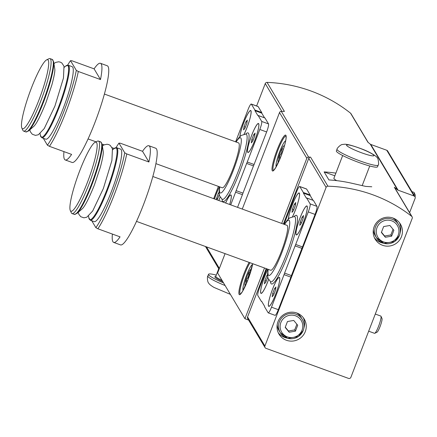<?xml version="1.0" encoding="UTF-8"?>
<svg xmlns="http://www.w3.org/2000/svg" width="437" height="437" viewBox="0 0 437 437"><rect width="100%" height="100%" fill="white"/><g stroke="black" fill="none" stroke-linecap="round" stroke-linejoin="round"><path stroke-width="0.66" d="M281.701 223.427L306.834 158.287A1.835 1.803 -30.8 0 1 308.604 157.096A145.128 142.315 -30.8 0 1 310.56 157.145A1.835 1.803 -30.8 0 0 308.762 158.331L283.405 224.05M327.908 186.195A145.128 142.315 -30.8 0 1 411.659 216.304A1.835 1.803 -30.8 0 1 412.217 218.353L350.878 377.317A1.835 1.803 -30.8 0 1 348.518 378.393L265.953 348.333A1.835 1.803 -30.8 0 1 264.904 346.011L326.111 187.386A1.835 1.803 -30.8 0 1 327.908 186.195L310.56 157.145M411.659 216.304L394.311 187.255A145.128 142.315 -30.8 0 1 397.566 189.882A1.835 1.803 -30.8 0 0 398.102 190.182L414.074 196A1.835 1.803 -30.8 0 1 415.123 198.322L409.606 212.628M256.612 105.978L265.254 83.582A1.835 1.803 -30.8 0 1 267.062 82.391A145.128 142.315 -30.8 0 1 350.55 113.178L367.899 142.227A145.128 142.315 -30.8 0 1 370.254 144.139L397.566 189.882M242.273 209.072L279.522 112.549A1.835 1.803 -30.8 0 1 281.291 111.359A145.128 142.315 -30.8 0 1 284.411 111.446L267.062 82.391M335.884 173.134A145.128 142.315 149.2 0 0 324.117 171.899L328.919 179.935A145.128 142.315 -30.8 0 1 351.512 183.185L365.747 186.413L371.772 186.768M275.61 294.478A15.432 2.365 -70 0 0 279.62 277.681A15.432 2.365 -70 0 0 271.841 291.069A15.432 2.365 -70 0 0 269.187 306.332A15.432 2.365 -70 0 0 275.61 294.478M292.582 216.605A15.432 2.365 -70 0 0 295.428 210.05A15.432 2.365 -70 0 0 299.438 193.252A15.432 2.365 -70 0 0 293.713 201.462A15.432 2.365 -70 0 0 288.245 219.106M266.843 268.848L259.682 287.409A7.347 1.125 -70 0 0 257.797 295.45L261.326 301.361A3.676 0.563 -70 0 0 261.381 301.41A3.676 0.563 -70 0 0 261.621 301.29L264.571 306.233A3.676 0.563 -70 0 0 264.603 306.845L268.132 312.755A7.347 1.125 -70 0 0 268.242 312.854A7.347 1.125 -70 0 0 271.497 307.189L284.05 274.649A3.676 0.563 -70 0 0 284.585 273.103L295.09 245.889A3.676 0.563 -70 0 0 295.696 244.463L308.254 211.929A7.347 1.125 -70 0 0 310.139 203.888L306.61 197.977A3.676 0.563 -70 0 0 306.556 197.923A3.676 0.563 -70 0 0 306.315 198.048L303.365 193.099A3.676 0.563 -70 0 0 303.333 192.493L299.804 186.577A7.347 1.125 -70 0 0 299.695 186.479A7.347 1.125 -70 0 0 296.439 192.149L284.045 224.279M267.865 269.219A15.432 2.365 -70 0 0 261.736 285.487A15.432 2.365 -70 0 0 261.435 293.353A15.432 2.365 -70 0 0 267.859 281.494A15.432 2.365 -70 0 0 268.608 279.489M303.18 223.034A15.432 2.365 -70 0 0 307.189 206.237A15.432 2.365 -70 0 0 299.405 219.625A15.432 2.365 -70 0 0 296.756 234.888A15.432 2.365 -70 0 0 303.18 223.034M112.402 234.068A51.44 7.877 -70 0 0 113.696 242.415A51.44 7.877 -70 0 0 120.049 236.854L97.872 228.78A51.44 7.877 -70 0 0 114.286 194.656A51.44 7.877 -70 0 0 126.752 153.933L148.93 162.007A51.44 7.877 -70 0 0 148.891 145.745A51.44 7.877 -70 0 0 142.538 151.3L120.361 143.227L118.962 143.123A49.599 7.598 -70 0 0 116.062 147.602M113.696 242.415L120.519 244.9A51.44 7.877 -70 0 0 143.281 205.215A51.44 7.877 -70 0 0 155.714 148.23L148.891 145.745M97.872 228.78L95.861 227.644A49.599 7.598 -70 0 0 124.742 152.797L126.752 153.933M90.284 220.204L94.212 221.635A38.582 5.91 -70 0 0 111.288 191.876A38.582 5.91 -70 0 0 120.607 149.132L116.684 147.706L114.013 148.613A38.21 5.85 -70 0 1 106.732 190.166A38.21 5.85 -70 0 1 88.826 217.79L90.284 220.204A38.582 5.91 -70 0 0 107.36 190.445A38.582 5.91 -70 0 0 116.684 147.706M118.962 143.123L124.742 152.797M95.861 227.644L91.732 220.729M229.725 204.505A15.432 2.365 -70 0 0 231.178 195.224A15.432 2.365 -70 0 0 225.639 203.014M244.141 134.154A15.432 2.365 -70 0 0 246.987 127.599A15.432 2.365 -70 0 0 250.996 110.801A15.432 2.365 -70 0 0 245.272 119.006A15.432 2.365 -70 0 0 239.809 136.655M218.402 186.397L213.671 198.655M230.72 204.866L235.609 192.193A3.676 0.563 -70 0 0 236.144 190.652L246.648 163.433A3.676 0.563 -70 0 0 247.255 162.012L259.813 129.472A7.347 1.125 -70 0 0 261.697 121.431L258.169 115.521A3.676 0.563 -70 0 0 258.114 115.472A3.676 0.563 -70 0 0 257.879 115.592L254.924 110.648A3.676 0.563 -70 0 0 254.897 110.037L251.362 104.126A7.347 1.125 -70 0 0 251.253 104.028A7.347 1.125 -70 0 0 248.003 109.692L235.603 141.823M218.828 200.534A15.432 2.365 -70 0 0 219.418 199.043A15.432 2.365 -70 0 0 220.166 197.038M219.429 186.768A15.432 2.365 -70 0 0 214.501 198.961M254.738 140.577A15.432 2.365 -70 0 0 258.748 123.78A15.432 2.365 -70 0 0 250.969 137.174A15.432 2.365 -70 0 0 248.314 152.431A15.432 2.365 -70 0 0 254.738 140.577M63.96 151.617A51.44 7.877 -70 0 0 65.255 159.958A51.44 7.877 -70 0 0 71.608 154.403L49.43 146.329A51.44 7.877 -70 0 0 65.845 112.205A51.44 7.877 -70 0 0 78.31 71.482L100.488 79.556A51.44 7.877 -70 0 0 100.45 63.289A51.44 7.877 -70 0 0 94.097 68.849L71.919 60.776L70.521 60.667A49.599 7.598 -70 0 0 67.62 65.151M65.255 159.958L72.078 162.444A51.44 7.877 -70 0 0 94.845 122.764A51.44 7.877 -70 0 0 107.273 65.774L100.45 63.289M49.43 146.329L47.42 145.193A49.599 7.598 -70 0 0 76.3 70.346L78.31 71.482M41.848 137.753L45.77 139.179A38.582 5.91 -70 0 0 62.846 109.419A38.582 5.91 -70 0 0 72.171 66.681L68.243 65.25L65.572 66.162A38.21 5.85 -70 0 1 58.29 107.715A38.21 5.85 -70 0 1 40.384 135.339L41.848 137.753A38.582 5.91 -70 0 0 58.919 107.988A38.582 5.91 -70 0 0 68.243 65.25M70.521 60.667L76.3 70.346M47.42 145.193L43.29 138.278M264.543 117.81L261.747 113.134A3.676 0.563 -70 0 0 261.719 112.522L258.185 106.612A7.347 1.125 -70 0 0 258.076 106.508L251.253 104.028M237.548 207.351L242.437 194.678A3.676 0.563 -70 0 0 242.972 193.132L253.471 165.918A3.676 0.563 -70 0 0 254.083 164.498L266.636 131.958A7.347 1.125 -70 0 0 268.526 123.917L264.991 118.006A3.676 0.563 -70 0 0 264.937 117.957A3.676 0.563 -70 0 0 264.86 117.957M293.73 320.441L297.706 325.254L295.434 331.148L289.179 332.229L285.197 327.417L287.475 321.528L293.73 320.441M389.902 225.476L393.884 230.288L391.612 236.182L385.358 237.264L381.375 232.451L383.648 226.563L389.902 225.476M248.598 320.059L244.928 318.72L264.505 267.996M225.077 253.64L217.615 272.983L244.928 318.72M370.254 144.139A1.835 1.803 -30.8 0 0 370.784 144.445L386.756 150.262A1.835 1.803 -30.8 0 1 387.679 151.022L414.997 196.759M394.311 187.255A1.835 1.803 -30.8 0 1 394.742 187.741L412.091 216.79M265.035 347.573L247.681 318.524A1.835 1.803 -30.8 0 1 247.555 316.962L266.209 268.618M350.55 113.178A1.835 1.803 -30.8 0 1 350.971 113.653L368.156 142.429M312.985 200.266L310.188 195.585A3.676 0.563 -70 0 0 310.161 194.978L306.627 189.063A7.347 1.125 -70 0 0 306.517 188.964L299.695 186.479M268.242 312.854L275.064 315.339A7.347 1.125 -70 0 0 278.32 309.669L290.873 277.134A3.676 0.563 -70 0 0 291.408 275.589L301.912 248.369A3.676 0.563 -70 0 0 302.519 246.949L315.077 214.414A7.347 1.125 -70 0 0 316.962 206.373L313.433 200.457A3.676 0.563 -70 0 0 313.378 200.408A3.676 0.563 -70 0 0 313.302 200.414M305.283 331.612A14.694 14.41 149.2 0 0 304.256 319.108A14.694 14.41 149.2 0 0 284.247 314.274A14.694 14.41 149.2 0 0 279.019 334.179A14.694 14.41 149.2 0 0 292.823 341.062A14.694 14.41 149.2 0 0 305.283 331.612M401.461 236.646A14.694 14.41 149.2 0 0 400.434 224.143A14.694 14.41 149.2 0 0 380.425 219.303A14.694 14.41 149.2 0 0 375.197 239.214A14.694 14.41 149.2 0 0 389.001 246.097A14.694 14.41 149.2 0 0 401.461 236.646M373.373 229.665A12.859 12.613 149.2 0 0 375.115 235.488L376.443 237.717L383.888 243.36L394.567 241.59L399.429 235.505C400.811 231.681 400.511 228.027 398.522 224.531A12.859 12.613 149.2 0 0 381.02 220.297A12.859 12.613 149.2 0 0 388.52 243.737A12.859 12.613 149.2 0 0 398.522 224.531L397.195 222.302A12.859 12.613 149.2 0 0 392.896 218.008M400.123 232.937A14.694 14.41 149.2 0 0 399.522 222.799M374.449 237.777A14.694 14.41 149.2 0 0 383.085 243.114M277.195 324.631A12.859 12.613 149.2 0 0 278.937 330.459L280.264 332.683L287.71 338.325L298.389 336.556L303.251 330.47C304.633 326.652 304.332 322.992 302.344 319.496A12.859 12.613 149.2 0 0 284.842 315.263A12.859 12.613 149.2 0 0 292.342 338.702A12.859 12.613 149.2 0 0 302.344 319.496L301.017 317.267A12.859 12.613 149.2 0 0 296.718 312.974M303.944 327.903A14.694 14.41 149.2 0 0 303.344 317.765M278.271 332.743A14.694 14.41 149.2 0 0 286.907 338.08M393.054 229.283L390.875 234.942L391.612 236.182M390.875 234.942L384.62 236.024L385.358 237.264M384.62 236.024L381.468 232.216M296.881 324.254L294.696 329.908L295.434 331.148M294.696 329.908L288.442 330.995L289.179 332.229M288.442 330.995L285.29 327.182M236.144 190.652L242.972 193.132M246.648 163.433L253.471 165.918M254.924 110.648L261.747 113.134M155.922 163.646L222.242 187.79A23.882 3.66 -70 0 0 232.812 169.37A23.882 3.66 -70 0 0 238.58 142.91L104.399 94.053M54.794 69.112A31.672 4.851 -70 0 0 54.794 69.073A31.672 4.851 -70 0 0 54.772 68.937L53.675 61.83L52.211 59.41L49.993 58.607A38.582 5.91 -70 0 0 48.971 58.727L46.688 59.831A36.741 5.626 -70 0 0 29.803 92.311A36.741 5.626 -70 0 0 21.85 128.041A36.741 5.626 -70 0 0 38.778 100.417A36.741 5.626 -70 0 0 46.688 59.831M53.675 61.83A38.21 5.85 -70 0 1 43.443 102.307A38.21 5.85 -70 0 1 28.487 131.002L33.895 126.266A31.672 4.851 -70 0 0 34.004 126.173A31.672 4.851 -70 0 0 34.037 126.146M21.85 128.041L22.893 130.357A38.582 5.91 -70 0 0 23.593 131.105A38.582 5.91 -70 0 0 40.668 101.346A38.582 5.91 -70 0 0 49.993 58.607M100.488 79.556L94.097 68.849M251.046 110.927A15.246 2.332 -70 0 0 250.822 110.736A15.246 2.332 -70 0 0 250.734 110.714M244.097 134.159A15.246 2.332 -70 0 0 246.971 127.566A15.246 2.332 -70 0 0 250.652 110.676A15.246 2.332 -70 0 0 244.807 120.175A15.246 2.332 -70 0 0 239.864 136.595M245.922 121.776L244.026 126.686L243.54 129.909L244.949 128.227L246.845 123.316L247.331 120.093L245.922 121.776L247.02 122.174M218.8 200.523A15.246 2.332 -70 0 0 219.401 199.01A15.246 2.332 -70 0 0 220.15 197.005M219.461 186.779A15.246 2.332 -70 0 0 214.529 198.972M231.228 195.35A15.246 2.332 -70 0 0 231.009 195.159A15.246 2.332 -70 0 0 230.916 195.142M229.698 204.494A15.246 2.332 -70 0 0 230.834 195.099A15.246 2.332 -70 0 0 225.667 203.025M258.797 123.906A15.246 2.332 -70 0 0 258.573 123.715A15.246 2.332 -70 0 0 258.486 123.693M248.058 152.327A15.246 2.332 -70 0 0 248.14 152.371A15.246 2.332 -70 0 0 248.435 152.366M254.722 140.545A15.246 2.332 -70 0 0 258.404 123.655A15.246 2.332 -70 0 0 250.991 137.185A15.246 2.332 -70 0 0 247.97 152.311A15.246 2.332 -70 0 0 254.722 140.545M219.106 192.318L218.353 193.22L216.239 199.589M217.167 199.928L219.308 194.547M253.673 134.754L251.778 139.665L251.291 142.894L252.701 141.211L254.596 136.3L255.082 133.072L253.673 134.754L254.771 135.153M245.359 127.167L244.026 126.686M253.11 140.151L251.778 139.665M217.79 198.611L216.457 198.13M219.166 193.515L218.353 193.22M223.553 282.919A22.047 2.693 -158.9 0 1 208.515 274.305A22.047 2.693 -158.9 0 1 216.271 275.124M284.585 273.103L291.408 275.589M295.09 245.889L301.912 248.369M303.365 193.099L310.188 195.585M136.502 221.39L270.678 270.246A23.882 3.66 -70 0 0 281.248 251.821A23.882 3.66 -70 0 0 287.022 225.361L152.841 176.51M103.236 151.563A31.672 4.851 -70 0 0 103.23 151.53A31.672 4.851 -70 0 0 103.214 151.388L102.116 144.281L100.652 141.867L98.434 141.058A38.582 5.91 -70 0 0 97.413 141.184L95.129 142.282A36.741 5.626 -70 0 0 78.239 174.762A36.741 5.626 -70 0 0 70.291 210.497A36.741 5.626 -70 0 0 87.22 182.868A36.741 5.626 -70 0 0 95.129 142.282M102.116 144.281A38.21 5.85 -70 0 1 91.885 184.758A38.21 5.85 -70 0 1 76.928 213.458L82.336 208.722A31.672 4.851 -70 0 0 82.446 208.629A31.672 4.851 -70 0 0 82.478 208.596M70.291 210.497L71.335 212.808A38.582 5.91 -70 0 0 72.034 213.562A38.582 5.91 -70 0 0 89.11 183.797A38.582 5.91 -70 0 0 98.434 141.058M148.93 162.007L142.538 151.3M299.487 193.383A15.246 2.332 -70 0 0 299.263 193.187A15.246 2.332 -70 0 0 299.176 193.17M292.539 216.615A15.246 2.332 -70 0 0 295.407 210.022A15.246 2.332 -70 0 0 299.094 193.127A15.246 2.332 -70 0 0 293.249 202.631A15.246 2.332 -70 0 0 288.305 219.052M294.363 204.226L292.468 209.137L291.982 212.366L293.391 210.683L295.286 205.772L295.773 202.544L294.363 204.226L295.456 204.625M261.179 293.249A15.246 2.332 -70 0 0 261.26 293.287A15.246 2.332 -70 0 0 261.555 293.287M267.903 269.236A15.246 2.332 -70 0 0 262.085 284.329A15.246 2.332 -70 0 0 261.091 293.227A15.246 2.332 -70 0 0 267.837 281.466A15.246 2.332 -70 0 0 268.591 279.456M279.669 277.806A15.246 2.332 -70 0 0 279.445 277.615A15.246 2.332 -70 0 0 279.358 277.593M268.93 306.228A15.246 2.332 -70 0 0 269.012 306.271A15.246 2.332 -70 0 0 269.307 306.266M275.594 294.445A15.246 2.332 -70 0 0 279.276 277.55A15.246 2.332 -70 0 0 271.863 291.08A15.246 2.332 -70 0 0 268.842 306.206A15.246 2.332 -70 0 0 275.594 294.445M307.238 206.362A15.246 2.332 -70 0 0 307.014 206.171A15.246 2.332 -70 0 0 306.927 206.149M296.499 234.784A15.246 2.332 -70 0 0 296.581 234.827A15.246 2.332 -70 0 0 296.876 234.822M303.158 223.001A15.246 2.332 -70 0 0 306.845 206.106A15.246 2.332 -70 0 0 299.432 219.636A15.246 2.332 -70 0 0 296.412 234.762A15.246 2.332 -70 0 0 303.158 223.001M267.548 274.769L266.794 275.671L264.898 280.581L264.412 283.81L265.822 282.127L267.75 276.998M274.545 288.649L272.65 293.56L272.164 296.789L273.573 295.106L275.468 290.195L275.955 286.967L274.545 288.649L275.643 289.054M302.114 217.205L300.219 222.116L299.733 225.345L301.142 223.662L303.038 218.751L303.524 215.523L302.114 217.205L303.207 217.604M293.801 209.623L292.468 209.137M301.552 222.602L300.219 222.116M273.983 294.046L272.65 293.56M266.231 281.067L264.898 280.581M267.608 275.971L266.794 275.671M334.851 175.805L324.117 171.899M336.747 180.65A14.514 1.775 -158.9 0 1 333.884 178.307L342.674 155.534M378.169 165.099L377.513 166.803A22.047 2.693 -158.9 0 1 359.159 162.575A22.047 2.693 -158.9 0 1 336.375 150.929L337.031 149.225C336.577 148.662 340.729 144.199 342.712 144.467C344.678 144.319 345.694 143.079 360.689 148.553C372.269 152.732 377.759 157.522 377.169 157.773C378.174 157.32 379.179 165.476 378.169 165.099A22.047 2.693 -158.9 0 1 359.815 160.871A22.047 2.693 -158.9 0 1 337.031 149.225M278.882 161.357A8.483 1.3 110 0 1 278.456 161.723A8.483 1.3 110 0 1 278.107 161.63C279.74 160.423 279.997 158.702 278.882 156.468C281.264 154.354 282.275 151.737 281.914 148.607A8.483 1.3 110 0 1 284.17 145.92A8.483 1.3 110 0 1 284.197 145.969A8.483 1.3 110 0 1 284.285 146.515M278.107 161.63A8.483 1.3 110 0 1 278.882 156.468A8.483 1.3 110 0 1 281.914 148.607L283.482 149.181M276.282 166.628A13.776 2.109 110 0 1 276.173 166.453A13.776 2.109 110 0 1 279.156 153.054A13.776 2.109 110 0 1 285.487 140.872A13.776 2.109 110 0 1 285.683 140.812M411.922 191.619L413.959 192.356A9.188 1.409 110 0 1 414.129 192.537A9.188 1.409 110 0 1 413.997 195.093M414.129 192.537L415.15 194.804A7.385 1.131 110 0 1 415.046 196.858M280.663 157.112L278.882 156.468M245.731 285.061A8.483 1.3 110 0 1 245.31 285.421A8.483 1.3 110 0 1 244.955 285.334C246.588 284.126 246.85 282.4 245.736 280.172C248.112 278.058 249.123 275.436 248.768 272.311A8.483 1.3 110 0 1 251.018 269.618A8.483 1.3 110 0 1 251.046 269.667A8.483 1.3 110 0 1 251.138 270.219M244.955 285.334A8.483 1.3 110 0 1 245.736 280.172A8.483 1.3 110 0 1 248.768 272.311L250.33 272.885M243.136 290.332A13.776 2.109 110 0 1 243.027 290.157A13.776 2.109 110 0 1 246.004 276.758A13.776 2.109 110 0 1 252.34 264.576A13.776 2.109 110 0 1 252.537 264.516M375.29 314.05L380.807 316.06A9.188 1.409 110 0 1 380.977 316.241A9.188 1.409 110 0 1 378.589 326.237A9.188 1.409 110 0 1 374.766 333.294A9.188 1.409 110 0 1 374.525 333.322L368.675 331.197M380.977 316.241L381.998 318.507A7.385 1.131 110 0 1 380.081 326.543A7.385 1.131 110 0 1 377.011 332.218L374.766 333.294M247.511 280.816L245.736 280.172M281.291 111.359L308.604 157.096M270.459 281.625A36.506 5.588 -70 0 0 287.633 255.809A36.506 5.588 -70 0 0 294.167 216.506M222.018 199.168A36.506 5.588 -70 0 0 239.197 173.358A36.506 5.588 -70 0 0 245.731 134.05M265.254 83.582L281.843 111.369M206.504 246.878L219.369 268.427M302.027 330.186A11.389 11.171 149.2 0 0 289.687 315.279A11.389 11.171 149.2 0 0 282.641 333.546A11.389 11.171 149.2 0 0 302.027 330.186M398.205 235.221A11.389 11.171 149.2 0 0 385.866 220.314A11.389 11.171 149.2 0 0 378.819 238.58A11.389 11.171 149.2 0 0 398.205 235.221M386.756 150.262L414.074 196M281.013 156.244A19.108 2.928 -70 0 0 284.045 136.104A19.108 2.928 -70 0 0 272.218 166.743A19.108 2.928 -70 0 0 281.013 156.244M249.139 262.402A19.108 2.928 -70 0 0 238.886 292.053A19.108 2.928 -70 0 0 247.861 279.948A19.108 2.928 -70 0 0 252.701 263.702L247.855 279.931L242.393 291.605L240.339 294.243M279.522 112.549L306.834 158.287M370.784 144.445L398.102 190.182M264.904 346.011L247.555 316.962M326.111 187.386L308.762 158.331M249.991 262.713A18.37 2.813 -70 0 0 242.164 281.406A18.37 2.813 -70 0 0 240.268 294.21M285.984 135.994A18.37 2.813 -70 0 0 277.129 152.316A18.37 2.813 -70 0 0 273.42 170.506M235.609 192.193L242.437 194.678M247.255 162.012L254.083 164.498M259.813 129.472L266.636 131.958M261.697 121.431L268.526 123.917M258.169 115.521L264.991 118.006M254.897 110.037L261.719 112.522M251.362 104.126L258.185 106.612M222.313 199.359L222.176 199.283A34.731 5.32 -70 0 0 237.739 172.593A34.731 5.32 -70 0 0 245.922 134.066L246.075 134.099M219.773 186.894A29.394 4.501 -70 0 0 233.363 170.293A29.394 4.501 -70 0 0 241.213 142.396A29.394 4.501 -70 0 0 236.117 142.014M28.487 131.002L25.816 131.914A38.582 5.91 -70 0 0 42.892 102.154A38.582 5.91 -70 0 0 52.211 59.41M222.04 280.39A14.514 1.775 -158.9 0 1 215.802 276.337L215.812 276.539M222.788 281.641A15.246 1.863 -158.9 0 1 215.714 276.479M225.11 285.53A22.047 2.693 -158.9 0 1 207.859 276.004C207.138 276.118 207.22 282.215 208.87 283.345C209.257 284.241 210.973 285.601 214.004 287.426L230.381 294.363M271.497 307.189L278.32 309.669M284.05 274.649L290.873 277.134M295.696 244.463L302.519 246.949M308.254 211.929L315.077 214.414M310.139 203.888L316.962 206.373M306.61 197.977L313.433 200.457M303.333 192.493L310.161 194.978M299.804 186.577L306.627 189.063M270.754 281.816L270.618 281.739A34.731 5.32 -70 0 0 286.18 255.044A34.731 5.32 -70 0 0 294.363 216.523L294.516 216.55M268.214 269.345A29.394 4.501 -70 0 0 281.805 252.75A29.394 4.501 -70 0 0 289.655 224.847A29.394 4.501 -70 0 0 284.558 224.465M76.928 213.458L74.257 214.37A38.582 5.91 -70 0 0 91.328 184.605A38.582 5.91 -70 0 0 100.652 141.867M361.705 152.83A14.694 1.797 -158.9 0 1 347.672 144.822A14.694 1.797 -158.9 0 1 371.308 153.425A14.694 1.797 -158.9 0 1 361.705 152.83M205.472 246.506L219.057 269.247M286.06 136.016L286.066 138.294C285.53 142.724 283.848 148.7 281.007 156.227L275.539 167.901L273.486 170.539M258.114 115.472L264.937 117.957M245.922 134.066L241.18 135.465L238.711 137.884L235.953 141.954M219.609 186.834L219.106 191.805L219.44 195.159L219.751 196.142L222.176 199.283M114.199 148.454L112.052 147.673M104.219 144.822L102.072 144.041M96.042 141.845L88.061 138.939M40.117 133.613L40.384 135.339M64.255 67.309L65.572 66.162M53.942 63.556L55.657 62.425L58.563 61.786L60.306 62.125L61.852 62.983L64.004 66.249L63.452 78.07L54.936 106.033L44.241 128.549L38.374 134.749L35.468 135.377L32.283 134.241L30.377 131.794L29.798 129.855M54.794 69.073C55.111 71.094 54.15 76.344 51.905 84.816L45.951 102.569C40.614 115.729 36.626 123.6 34.004 126.173M25.816 131.914L23.593 131.105M218.74 268.722L215.802 276.337M208.515 274.305L207.859 276.004M261.381 301.41L261.774 301.552M306.556 197.923L313.378 200.408M294.363 216.523L289.616 217.921L287.153 220.341L284.389 224.405M268.05 269.29L267.548 274.261L267.881 277.615L268.192 278.598L270.618 281.739M88.558 216.064L88.826 217.79M112.697 149.765L114.013 148.613M102.378 146.007L104.093 144.882L107.005 144.243L108.742 144.576L110.293 145.439L112.446 148.706L111.894 160.521L103.372 188.484L92.682 211L86.816 217.205L83.909 217.828L80.725 216.692L78.818 214.25L78.239 212.311M103.23 151.53C103.553 153.551 102.591 158.795 100.346 167.267L94.392 185.02C89.05 198.185 85.068 206.051 82.446 208.629M74.257 214.37L72.034 213.562M369.751 165.984L362.175 185.627"/></g></svg>
